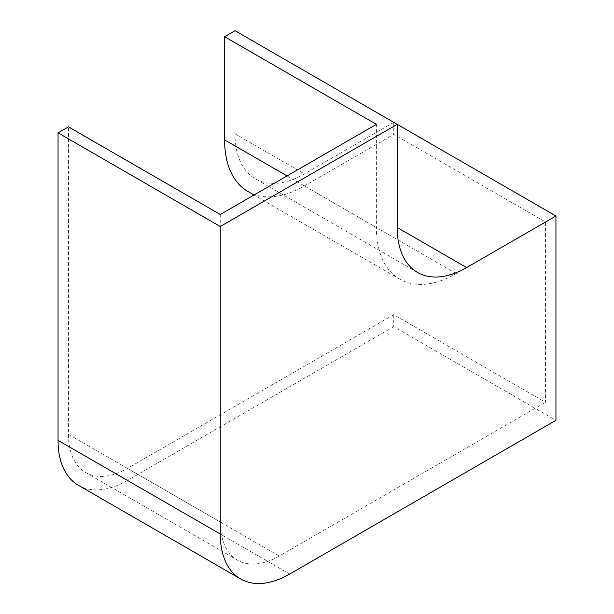 <?xml version="1.0" encoding="UTF-8"?>
<svg xmlns="http://www.w3.org/2000/svg" width="614" height="614" viewBox="0 0 614 614"><rect width="100%" height="100%" fill="white"/><g stroke="black" fill="none" stroke-linecap="round" stroke-linejoin="round"><path stroke-width="0.46" stroke-dasharray="3.07 2.3" d="M78.377 485.283A98.133 56.657 120 0 0 127.443 480.417L289.654 574.067M235.008 30.7L235.008 133.867A98.133 56.657 120 0 0 255.332 178.789A98.133 56.657 120 0 0 304.398 173.931L393.743 122.347L397.212 124.35M393.743 122.347L393.743 134.366L545.539 222.007L545.539 402.293L393.743 314.66L393.743 326.679L555.946 420.321M393.743 326.679L127.443 480.417M393.743 314.66L127.443 468.398A83.42 48.161 -60 0 1 85.737 472.534A83.42 48.161 -60 0 1 68.461 434.344L68.461 126.852M220.257 214.493L220.257 521.984A83.42 48.161 120 0 0 237.534 560.168A83.42 48.161 120 0 0 279.24 556.038L545.539 402.293M545.539 222.007L456.194 273.591A112.853 65.161 -60 0 1 399.768 279.178A112.853 65.161 -60 0 1 376.39 227.51L376.39 124.35M247.972 191.537A112.853 65.161 120 0 0 304.398 185.95L393.743 134.366M235.008 133.867L304.398 173.931M220.257 521.984L68.461 434.344M287.045 175.934L376.39 227.51M456.194 273.591L304.398 185.95M127.443 468.398L279.24 556.038M417.535 272.439L255.332 178.789M237.534 560.168L85.737 472.534M399.768 279.178L253.989 195.014"/><path stroke-width="0.92" d="M220.257 226.512L220.257 534.003A98.133 56.657 120 0 0 240.581 578.925A98.133 56.657 120 0 0 289.654 574.067L555.946 420.321L555.946 215.998L466.602 267.581A98.133 56.657 -60 0 1 417.535 272.439A98.133 56.657 -60 0 1 397.212 227.51L397.212 124.35L220.257 226.512L58.054 132.862L68.461 126.852L220.257 214.493L376.39 124.35L224.594 36.71L224.594 139.877A112.853 65.161 120 0 0 247.972 191.537L253.989 195.014M220.257 534.003L58.054 440.353A98.133 56.657 120 0 0 78.377 485.283L240.581 578.925M58.054 440.353L58.054 132.862M224.594 36.71L235.008 30.7L555.946 215.998M397.212 227.518L466.602 267.581M224.594 139.877L287.045 175.934"/></g></svg>
